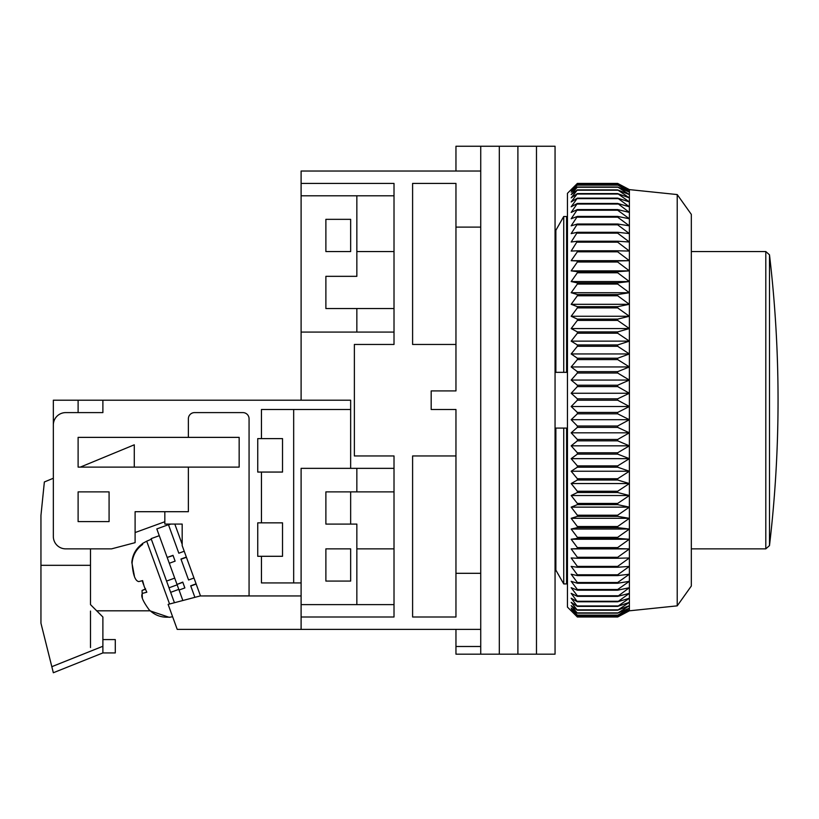 <?xml version="1.0" encoding="UTF-8"?>
<svg xmlns="http://www.w3.org/2000/svg" width="819" height="819" viewBox="0 0 819 819"><rect width="100%" height="100%" fill="white"/><g stroke="black" fill="none" stroke-linecap="round" stroke-linejoin="round"><path stroke-width="1.23" d="M455.958 344.461L412.602 344.461L412.602 183.415L455.958 183.415L455.958 390.919L431.183 390.919L431.183 409.5L455.958 409.5L455.958 617.004L412.602 617.004L412.602 455.958L455.958 455.958M455.958 227.109L480.733 227.109L480.733 654.166L455.958 654.166L455.958 646.498L480.733 646.498L480.733 629.391L301.105 629.391L301.105 595.945L200.184 595.945L249.068 595.874L249.068 418.796A6.194 6.194 0 0 0 242.874 412.602L194.564 412.602A6.194 6.194 0 0 0 188.37 418.796L188.37 437.377L78.112 437.377L78.112 467.106L188.37 467.106L188.37 511.701L135.104 511.701L135.104 542.659L111.558 548.863L65.725 548.863A12.387 12.387 0 0 1 53.337 536.476L53.337 424.989A12.387 12.387 0 0 1 65.725 412.602L102.887 412.602L102.887 400.204L53.337 400.204L53.337 478.255L44.359 481.971L40.95 515.417L40.95 623.198L53.337 672.747L52.774 670.505L53.337 672.747L102.887 652.927L102.887 617.004L90.499 604.617L90.499 548.863M455.958 171.028L455.958 146.253L480.733 146.253L480.733 573.31L455.958 573.31M455.958 629.391L455.958 646.498M480.733 654.166L499.314 654.166L499.314 146.253L499.314 654.166L517.895 654.166L517.895 146.253L517.895 654.166L536.476 654.166L536.476 146.253L536.476 654.166L555.057 654.166L555.057 146.253L480.733 146.253L480.733 171.028L301.105 171.028L301.105 183.415L394.011 183.415L394.011 344.461L354.371 344.461L354.371 455.958L394.011 455.958L394.011 617.004L301.105 617.004M301.105 400.204L301.105 183.415M394.011 617.004L394.011 604.617L356.849 604.617L356.849 548.863L394.011 548.863L394.011 491.881L356.849 491.881L356.849 468.345L394.011 468.345L394.011 455.958M394.011 308.538L356.849 308.538L356.849 332.074L394.011 332.074M394.011 195.802L356.849 195.802L356.849 251.546L394.011 251.546M566.584 372.338L566.584 216.492L567.454 218.008L566.584 216.492L563.738 216.492L555.866 230.282L563.738 216.492L563.738 372.338L567.454 372.338M555.057 228.87L555.866 230.282L555.057 228.87M555.057 372.338L563.738 372.338M567.454 428.081L555.057 428.081M566.584 583.927L567.454 582.411L566.584 583.927L563.738 583.927L566.584 583.927L566.584 428.081M555.866 570.137L563.738 583.927L555.866 570.137L555.057 571.549L555.866 570.137L555.866 428.081M356.849 491.881L325.88 491.881L325.88 524.088L356.849 524.088L356.849 548.863M356.849 604.617L301.105 604.617L301.105 468.345L356.849 468.345M325.88 581.081L350.655 581.081L350.655 548.863L325.88 548.863L325.88 581.081M356.849 332.074L301.105 332.074L301.105 195.802L356.849 195.802M325.88 251.546L325.88 219.338L350.655 219.338L350.655 251.546L325.88 251.546M356.849 308.538L325.88 308.538L325.88 276.331L356.849 276.331L356.849 251.546M555.866 372.338L555.866 230.282M563.738 583.927L563.738 428.081M677.221 194.564L691.328 214.383L691.328 586.035L677.221 605.855L677.221 194.564L629.391 189.609L629.391 610.81L617.659 617.004L629.391 610.698L617.659 616.574L629.391 609.848L617.659 615.294L629.391 608.169L617.659 613.165L629.391 605.661L617.659 610.196L629.391 602.354L617.659 606.388L629.391 598.249L617.659 601.781L629.391 593.355L617.659 596.365L629.391 587.704L617.659 590.192L617.659 589.516L629.391 581.316L617.659 583.251L617.659 582.514L629.391 574.211L617.659 575.603L617.659 574.784L629.391 566.41L617.659 567.25L617.659 566.369L629.391 557.964L617.659 558.241L617.659 557.299L629.391 548.894L617.659 548.617L617.659 547.604L629.391 539.24L617.659 538.4L617.659 537.325L629.391 529.033L617.659 527.641L617.659 526.515L629.391 518.314L617.659 516.369L617.659 515.202L629.391 507.135L617.659 504.647L617.659 503.439L629.391 495.526L617.659 492.516L617.659 491.257L629.391 483.548L617.659 480.016L617.659 478.726L629.391 471.242L617.659 467.199L617.659 465.888L629.391 458.65L617.659 454.125L617.659 452.784L629.391 445.833L617.659 440.837L617.659 439.475L629.391 432.831L617.659 427.385L617.659 426.003L629.391 419.707L617.659 413.82L617.659 412.438L629.391 406.5L617.659 400.204L617.659 398.822L629.391 393.263L617.659 386.599L617.659 385.217L629.391 380.067L617.659 373.034L617.659 371.662L629.391 366.943L617.659 359.582L617.659 358.231L629.391 353.951L617.659 346.294L617.659 344.953L629.391 341.144L617.659 333.22L617.659 331.9L629.391 328.562L617.659 320.403L617.659 319.113L629.391 316.267L617.659 307.903L617.659 306.654L629.391 304.31L617.659 295.772L617.659 294.553L629.391 292.721L617.659 284.05L617.659 282.883L629.391 281.562L617.659 272.778L617.659 271.662L629.391 270.874L617.659 262.019L617.659 260.954L629.391 260.688L617.659 251.802L617.659 250.798L629.391 251.064L617.659 242.168L617.659 241.226L629.391 242.014L617.659 233.169L617.659 232.289L629.391 233.599L617.659 224.815L617.659 224.007L629.391 225.839L617.659 217.168L617.659 216.421L629.391 218.765L617.659 210.227L617.659 209.572L629.391 212.418L617.659 203.46L629.391 206.797L617.659 198.137L629.391 201.945L617.659 193.601L629.391 197.881L617.659 189.885L629.391 194.605L617.659 186.998L629.391 192.148L617.659 184.951L629.391 190.51L617.659 183.763L629.391 189.701L617.659 183.415L577.364 183.415L571.171 189.701L577.364 183.763L571.171 190.51L577.364 184.951L571.171 192.148L577.364 186.998L571.171 194.605L577.364 189.885L571.171 197.881L577.364 193.601L571.171 201.945L577.364 198.137L571.171 206.797L577.364 203.46L571.171 212.418L577.364 209.572L571.171 218.765L577.364 216.421L571.171 225.839L577.364 224.007L571.171 233.599L577.364 232.289L571.171 242.014L577.364 241.226L571.171 251.064L577.364 250.798L577.364 251.802L571.171 260.688L577.364 260.954L577.364 262.019L571.171 270.874L577.364 271.662L577.364 272.778L571.171 281.562L577.364 282.883L577.364 284.05L571.171 292.721L577.364 294.553L577.364 295.772L571.171 304.31L577.364 306.654L577.364 307.903L571.171 316.267L577.364 319.113L577.364 320.403L571.171 328.562L629.391 328.562M577.364 183.415L567.454 193.325L567.454 607.094L577.364 617.004L617.659 616.994L577.364 617.004L571.171 610.698L577.364 616.574L617.659 616.574M617.659 400.204L577.364 400.204L571.171 406.5L577.364 412.438L577.364 413.82L571.171 419.707L577.364 426.003L577.364 427.385L571.171 432.831L577.364 439.475L577.364 440.837L571.171 445.833L577.364 452.784L577.364 454.125L571.171 458.65L577.364 465.888L577.364 467.199L571.171 471.242L577.364 478.726L577.364 480.016L571.171 483.548L577.364 491.257L577.364 492.516L571.171 495.526L577.364 503.439L577.364 504.647L571.171 507.135L577.364 515.202L577.364 516.369L571.171 518.314L577.364 526.515L577.364 527.641L571.171 529.033L577.364 537.325L577.364 538.4L571.171 539.24L577.364 547.604L577.364 548.617L571.171 548.894L577.364 557.299L577.364 558.241L571.171 557.964L577.364 566.369L577.364 567.25L571.171 566.41L577.364 574.784L577.364 575.603L571.171 574.211L577.364 582.514L577.364 583.251L571.171 581.316L577.364 589.516L577.364 590.192L571.171 587.704L577.364 595.782L577.364 596.365L571.171 593.355L577.364 601.781L571.171 598.249L577.364 606.388L571.171 602.354L577.364 610.196L571.171 605.661L577.364 613.165L571.171 608.169L577.364 615.294L571.171 609.848L577.364 616.574M571.171 406.5L629.391 406.5M617.659 398.822L577.364 398.822L571.171 393.263L577.364 386.599L577.364 385.217L571.171 380.067L577.364 373.034L577.364 371.662L571.171 366.943L577.364 359.582L577.364 358.231L571.171 353.951L577.364 346.294L577.364 344.953L571.171 341.144L577.364 333.22L577.364 331.9L571.171 328.562M577.364 400.204L577.364 398.822M577.364 412.438L617.659 412.438M629.391 393.263L571.171 393.263M577.364 413.82L617.659 413.82M617.659 386.599L577.364 386.599M571.171 419.707L629.391 419.707M617.659 385.217L577.364 385.217M577.364 426.003L617.659 426.003M629.391 380.067L571.171 380.067M577.364 427.385L617.659 427.385M617.659 373.034L577.364 373.034M571.171 432.831L629.391 432.831M617.659 371.662L577.364 371.662M577.364 439.475L617.659 439.475M629.391 366.943L571.171 366.943M577.364 440.837L617.659 440.837M617.659 359.582L577.364 359.582M571.171 445.833L629.391 445.833M617.659 358.231L577.364 358.231M577.364 452.784L617.659 452.784M629.391 353.951L571.171 353.951M577.364 454.125L617.659 454.125M617.659 346.294L577.364 346.294M571.171 458.65L629.391 458.65M617.659 344.953L577.364 344.953M577.364 465.888L617.659 465.888M629.391 341.144L571.171 341.144M577.364 467.199L617.659 467.199M617.659 333.22L577.364 333.22M571.171 471.242L629.391 471.242M617.659 331.9L577.364 331.9M577.364 478.726L617.659 478.726M577.364 480.016L617.659 480.016M617.659 320.403L577.364 320.403M571.171 483.548L629.391 483.548M617.659 319.113L577.364 319.113M577.364 491.257L617.659 491.257M629.391 316.267L571.171 316.267M577.364 492.516L617.659 492.516M617.659 307.903L577.364 307.903M571.171 495.526L629.391 495.526M617.659 306.654L577.364 306.654M577.364 503.439L617.659 503.439M629.391 304.31L571.171 304.31M577.364 504.647L617.659 504.647M617.659 295.772L577.364 295.772M571.171 507.135L629.391 507.135M617.659 294.553L577.364 294.553M577.364 515.202L617.659 515.202M629.391 292.721L571.171 292.721M577.364 516.369L617.659 516.369M617.659 284.05L577.364 284.05M571.171 518.314L629.391 518.314M617.659 282.883L577.364 282.883M577.364 526.515L617.659 526.515M629.391 281.562L571.171 281.562M577.364 527.641L617.659 527.641M617.659 272.778L577.364 272.778M571.171 529.033L629.391 529.033M617.659 271.662L577.364 271.662M577.364 537.325L617.659 537.325M629.391 270.874L571.171 270.874M577.364 538.4L617.659 538.4M617.659 262.019L577.364 262.019M571.171 539.24L629.391 539.24M617.659 260.954L577.364 260.954M577.364 547.604L617.659 547.604M629.391 260.688L571.171 260.688M577.364 548.617L617.659 548.617M617.659 251.802L577.364 251.802M571.171 548.894L629.391 548.894M617.659 250.798L577.364 250.798M577.364 557.299L617.659 557.299M577.364 558.241L617.659 558.241M617.659 242.168L577.364 242.168M617.659 241.226L577.364 241.226M577.364 566.369L617.659 566.369M577.364 567.25L617.659 567.25M617.659 233.169L577.364 233.169M617.659 232.289L577.364 232.289M577.364 574.784L617.659 574.784M577.364 575.603L617.659 575.603M617.659 224.815L577.364 224.815M617.659 224.007L577.364 224.007M577.364 582.514L617.659 582.514M577.364 583.251L617.659 583.251M617.659 217.168L577.364 217.168M617.659 216.421L577.364 216.421M577.364 589.516L617.659 589.516M577.364 590.192L617.659 590.192M617.659 210.227L577.364 210.227M617.659 209.572L577.364 209.572M577.364 595.782L617.659 595.782M577.364 596.365L617.659 596.365M617.659 204.044L577.364 204.044M617.659 203.46L577.364 203.46M577.364 601.269L617.659 601.269M577.364 601.781L617.659 601.781M617.659 198.638L577.364 198.638M617.659 198.137L577.364 198.137M577.364 605.958L617.659 605.958M577.364 606.388L617.659 606.388M617.659 194.021L577.364 194.021M617.659 193.601L577.364 193.601M577.364 609.848L617.659 609.848M577.364 610.196L617.659 610.196M617.659 190.223L577.364 190.223M617.659 189.885L577.364 189.885M577.364 612.899L617.659 612.899M577.364 613.165L617.659 613.165M617.659 187.254L577.364 187.254M617.659 186.998L577.364 186.998M577.364 615.12L617.659 615.12M577.364 615.294L617.659 615.294M617.659 185.125L577.364 185.125M617.659 184.951L577.364 184.951M577.364 616.482L617.659 616.482M617.659 183.845L577.364 183.845M617.659 183.763L577.364 183.763M350.655 468.345L350.655 400.204L102.887 400.204M301.105 595.945L301.105 582.933L261.456 582.933L261.456 556.296L282.524 556.296L282.524 522.85L257.739 522.85L257.739 556.296L261.456 556.296M350.655 409.5L261.456 409.5L261.456 438.615L257.739 438.615L257.739 472.061L261.456 472.061L261.456 522.85M109.081 491.881L78.112 491.881L78.112 521.611L109.081 521.611L109.081 491.881M350.655 581.081L350.655 548.863M350.655 524.088L350.655 491.881M78.112 400.204L78.112 412.602M78.112 437.377L78.112 467.106M164.834 521.734L135.104 532.555M188.37 467.106L239.158 467.106L239.158 437.377L188.37 437.377M200.184 595.945L168.12 604.391L177.221 629.391L301.105 629.391M293.673 409.5L293.673 582.933M261.456 472.061L282.524 472.061L282.524 438.615L261.456 438.615M96.693 610.81L150.225 610.81M164.834 511.701L164.834 524.078L182.176 524.078L182.176 545.618L200.471 595.874M182.176 544.297L174.816 524.078M184.869 587.929L182.75 582.104L177.006 584.438L182.832 582.319L184.869 587.929L179.054 590.049L177.16 584.838L169.011 587.807M175.123 561.148L173.004 555.333L167.189 557.452L173.085 555.548L175.123 561.148L169.308 563.267L156.808 528.931L168.448 524.692L178.829 553.214L184.224 551.248M178.808 589.373L170.659 592.342L174.437 602.733M159.265 535.677L151.116 538.646L166.564 581.081L174.713 578.112M182.862 600.511L179.054 590.049M196.089 583.845L190.694 585.81L194.891 597.338M186.343 557.074L180.948 559.029L188.575 579.985L193.97 578.019M176.935 584.223L169.308 563.267M188.575 579.985L181.019 559.244L186.425 557.278M178.829 553.214L168.53 524.907L170.813 524.078M196.171 584.06L190.776 586.025M143.642 584.868L142.178 580.712M169.574 604.012L146.703 541.185L142.363 543.57L142.67 544.43C136.312 549.037 132.78 555.272 132.084 563.134C132.965 574.836 135.196 580.988 138.8 581.592L142.598 580.599L144.226 586.578L146.826 592.219L143.028 593.212C140.213 594.748 142.199 600.225 149.007 609.623C154.545 615.182 161.261 617.69 169.134 617.137L169.134 617.137M142.342 597.757L142.035 590.489L145.587 588.81M170.659 592.342L166.564 581.081M134.357 575.818L131.839 562.458C132.504 554.627 136.036 548.392 142.424 543.755L142.67 544.43M134.275 467.106L134.275 444.809L80.323 467.106M90.499 611.076L90.499 647.553M102.887 639.588L115.284 639.588L115.284 652.927L102.887 652.927M41.052 623.617L51.566 665.683L41.052 623.617M90.499 565.315L40.95 565.315M52.774 670.505L48.382 652.927M691.328 548.863L765.796 548.863L765.796 251.546L769.491 254.832L769.491 545.587C780.906 448.669 780.906 351.75 769.491 254.832M145.332 589.291L142.035 590.489M51.822 666.686L102.887 646.263M677.221 605.855L629.391 610.81M629.391 189.609L617.659 183.415M691.328 251.546L765.796 251.546M765.796 548.863L769.491 545.587M172.625 616.748L169.205 617.321L149.949 610.81M146.703 541.185L151.32 539.219"/></g></svg>

